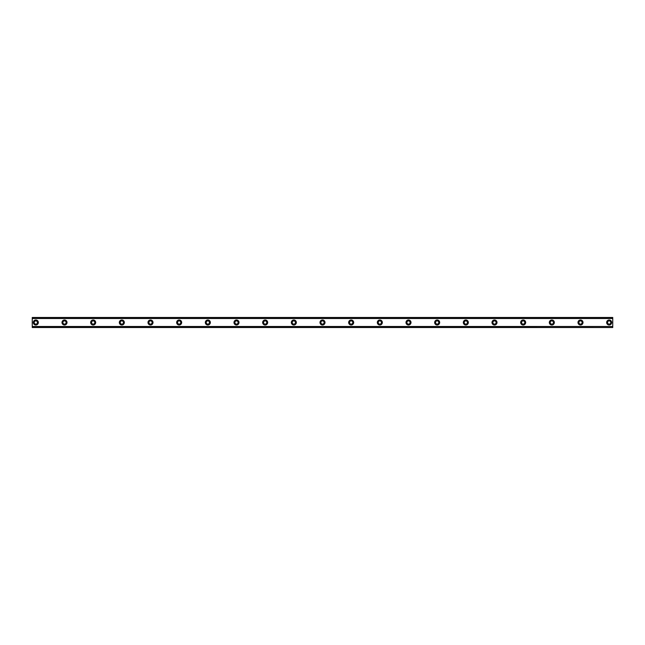 <?xml version="1.0" encoding="UTF-8"?>
<svg xmlns="http://www.w3.org/2000/svg" width="645" height="645" viewBox="0 0 645 645"><rect width="100%" height="100%" fill="white"/><g stroke="black" fill="none" stroke-linecap="round" stroke-linejoin="round"><path stroke-width="0.97" d="M35.83 324.113A1.613 1.613 0 0 1 34.217 322.5A1.613 1.613 0 0 1 35.83 320.887A1.613 1.613 0 0 1 37.442 322.5A1.613 1.613 0 0 1 35.83 324.113M609.17 324.113A1.613 1.613 0 0 1 607.558 322.5A1.613 1.613 0 0 1 609.17 320.887A1.613 1.613 0 0 1 610.783 322.5A1.613 1.613 0 0 1 609.17 324.113M580.5 324.113A1.613 1.613 0 0 1 578.888 322.5A1.613 1.613 0 0 1 580.5 320.887A1.613 1.613 0 0 1 582.113 322.5A1.613 1.613 0 0 1 580.5 324.113M551.83 324.113A1.613 1.613 0 0 1 550.217 322.5A1.613 1.613 0 0 1 551.83 320.887A1.613 1.613 0 0 1 553.442 322.5A1.613 1.613 0 0 1 551.83 324.113M523.168 324.113A1.613 1.613 0 0 1 521.555 322.5A1.613 1.613 0 0 1 523.168 320.887A1.613 1.613 0 0 1 524.78 322.5A1.613 1.613 0 0 1 523.168 324.113M494.497 324.113A1.613 1.613 0 0 1 492.885 322.5A1.613 1.613 0 0 1 494.497 320.887A1.613 1.613 0 0 1 496.11 322.5A1.613 1.613 0 0 1 494.497 324.113M465.835 324.113A1.613 1.613 0 0 1 464.223 322.5A1.613 1.613 0 0 1 465.835 320.887A1.613 1.613 0 0 1 467.448 322.5A1.613 1.613 0 0 1 465.835 324.113M437.165 324.113A1.613 1.613 0 0 1 435.552 322.5A1.613 1.613 0 0 1 437.165 320.887A1.613 1.613 0 0 1 438.777 322.5A1.613 1.613 0 0 1 437.165 324.113M408.503 324.113A1.613 1.613 0 0 1 406.89 322.5A1.613 1.613 0 0 1 408.503 320.887A1.613 1.613 0 0 1 410.115 322.5A1.613 1.613 0 0 1 408.503 324.113M379.832 324.113A1.613 1.613 0 0 1 378.22 322.5A1.613 1.613 0 0 1 379.832 320.887A1.613 1.613 0 0 1 381.445 322.5A1.613 1.613 0 0 1 379.832 324.113M351.17 324.113A1.613 1.613 0 0 1 349.558 322.5A1.613 1.613 0 0 1 351.17 320.887A1.613 1.613 0 0 1 352.783 322.5A1.613 1.613 0 0 1 351.17 324.113M322.5 324.113A1.613 1.613 0 0 1 320.887 322.5A1.613 1.613 0 0 1 322.5 320.887A1.613 1.613 0 0 1 324.113 322.5A1.613 1.613 0 0 1 322.5 324.113M293.83 324.113A1.613 1.613 0 0 1 292.217 322.5A1.613 1.613 0 0 1 293.83 320.887A1.613 1.613 0 0 1 295.442 322.5A1.613 1.613 0 0 1 293.83 324.113M265.168 324.113A1.613 1.613 0 0 1 263.555 322.5A1.613 1.613 0 0 1 265.168 320.887A1.613 1.613 0 0 1 266.78 322.5A1.613 1.613 0 0 1 265.168 324.113M236.497 324.113A1.613 1.613 0 0 1 234.885 322.5A1.613 1.613 0 0 1 236.497 320.887A1.613 1.613 0 0 1 238.11 322.5A1.613 1.613 0 0 1 236.497 324.113M207.835 324.113A1.613 1.613 0 0 1 206.223 322.5A1.613 1.613 0 0 1 207.835 320.887A1.613 1.613 0 0 1 209.448 322.5A1.613 1.613 0 0 1 207.835 324.113M179.165 324.113A1.613 1.613 0 0 1 177.552 322.5A1.613 1.613 0 0 1 179.165 320.887A1.613 1.613 0 0 1 180.777 322.5A1.613 1.613 0 0 1 179.165 324.113M150.503 324.113A1.613 1.613 0 0 1 148.89 322.5A1.613 1.613 0 0 1 150.503 320.887A1.613 1.613 0 0 1 152.115 322.5A1.613 1.613 0 0 1 150.503 324.113M121.832 324.113A1.613 1.613 0 0 1 120.22 322.5A1.613 1.613 0 0 1 121.832 320.887A1.613 1.613 0 0 1 123.445 322.5A1.613 1.613 0 0 1 121.832 324.113M93.17 324.113A1.613 1.613 0 0 1 91.558 322.5A1.613 1.613 0 0 1 93.17 320.887A1.613 1.613 0 0 1 94.783 322.5A1.613 1.613 0 0 1 93.17 324.113M64.5 324.113A1.613 1.613 0 0 1 62.888 322.5A1.613 1.613 0 0 1 64.5 320.887A1.613 1.613 0 0 1 66.112 322.5A1.613 1.613 0 0 1 64.5 324.113M35.83 319.993A2.507 2.507 0 0 0 33.322 322.5A2.507 2.507 0 0 0 35.83 325.007A2.507 2.507 0 0 0 38.345 322.5A2.507 2.507 0 0 0 35.83 319.993M609.17 319.993A2.507 2.507 0 0 0 606.655 322.5A2.507 2.507 0 0 0 609.17 325.007A2.507 2.507 0 0 0 611.678 322.5A2.507 2.507 0 0 0 609.17 319.993M580.5 319.993A2.507 2.507 0 0 0 577.993 322.5A2.507 2.507 0 0 0 580.5 325.007A2.507 2.507 0 0 0 583.007 322.5A2.507 2.507 0 0 0 580.5 319.993M551.83 319.993A2.507 2.507 0 0 0 549.322 322.5A2.507 2.507 0 0 0 551.83 325.007A2.507 2.507 0 0 0 554.345 322.5A2.507 2.507 0 0 0 551.83 319.993M523.168 319.993A2.507 2.507 0 0 0 520.66 322.5A2.507 2.507 0 0 0 523.168 325.007A2.507 2.507 0 0 0 525.675 322.5A2.507 2.507 0 0 0 523.168 319.993M494.497 319.993A2.507 2.507 0 0 0 491.99 322.5A2.507 2.507 0 0 0 494.497 325.007A2.507 2.507 0 0 0 497.005 322.5A2.507 2.507 0 0 0 494.497 319.993M465.835 319.993A2.507 2.507 0 0 0 463.328 322.5A2.507 2.507 0 0 0 465.835 325.007A2.507 2.507 0 0 0 468.343 322.5A2.507 2.507 0 0 0 465.835 319.993M437.165 319.993A2.507 2.507 0 0 0 434.657 322.5A2.507 2.507 0 0 0 437.165 325.007A2.507 2.507 0 0 0 439.672 322.5A2.507 2.507 0 0 0 437.165 319.993M408.503 319.993A2.507 2.507 0 0 0 405.995 322.5A2.507 2.507 0 0 0 408.503 325.007A2.507 2.507 0 0 0 411.01 322.5A2.507 2.507 0 0 0 408.503 319.993M379.832 319.993A2.507 2.507 0 0 0 377.325 322.5A2.507 2.507 0 0 0 379.832 325.007A2.507 2.507 0 0 0 382.34 322.5A2.507 2.507 0 0 0 379.832 319.993M351.17 319.993A2.507 2.507 0 0 0 348.655 322.5A2.507 2.507 0 0 0 351.17 325.007A2.507 2.507 0 0 0 353.678 322.5A2.507 2.507 0 0 0 351.17 319.993M322.5 319.993A2.507 2.507 0 0 0 319.993 322.5A2.507 2.507 0 0 0 322.5 325.007A2.507 2.507 0 0 0 325.007 322.5A2.507 2.507 0 0 0 322.5 319.993M293.83 319.993A2.507 2.507 0 0 0 291.322 322.5A2.507 2.507 0 0 0 293.83 325.007A2.507 2.507 0 0 0 296.345 322.5A2.507 2.507 0 0 0 293.83 319.993M265.168 319.993A2.507 2.507 0 0 0 262.66 322.5A2.507 2.507 0 0 0 265.168 325.007A2.507 2.507 0 0 0 267.675 322.5A2.507 2.507 0 0 0 265.168 319.993M236.497 319.993A2.507 2.507 0 0 0 233.99 322.5A2.507 2.507 0 0 0 236.497 325.007A2.507 2.507 0 0 0 239.005 322.5A2.507 2.507 0 0 0 236.497 319.993M207.835 319.993A2.507 2.507 0 0 0 205.328 322.5A2.507 2.507 0 0 0 207.835 325.007A2.507 2.507 0 0 0 210.343 322.5A2.507 2.507 0 0 0 207.835 319.993M179.165 319.993A2.507 2.507 0 0 0 176.657 322.5A2.507 2.507 0 0 0 179.165 325.007A2.507 2.507 0 0 0 181.672 322.5A2.507 2.507 0 0 0 179.165 319.993M150.503 319.993A2.507 2.507 0 0 0 147.995 322.5A2.507 2.507 0 0 0 150.503 325.007A2.507 2.507 0 0 0 153.01 322.5A2.507 2.507 0 0 0 150.503 319.993M121.832 319.993A2.507 2.507 0 0 0 119.325 322.5A2.507 2.507 0 0 0 121.832 325.007A2.507 2.507 0 0 0 124.34 322.5A2.507 2.507 0 0 0 121.832 319.993M93.17 319.993A2.507 2.507 0 0 0 90.655 322.5A2.507 2.507 0 0 0 93.17 325.007A2.507 2.507 0 0 0 95.678 322.5A2.507 2.507 0 0 0 93.17 319.993M64.5 319.993A2.507 2.507 0 0 0 61.993 322.5A2.507 2.507 0 0 0 64.5 325.007A2.507 2.507 0 0 0 67.007 322.5A2.507 2.507 0 0 0 64.5 319.993M32.25 317.485L612.75 317.485L32.25 317.485L32.25 327.515L612.75 327.515L32.25 327.37M32.25 318.509L612.75 318.509L612.75 326.491L32.25 326.491M32.25 326.668L612.75 326.491M612.75 326.668L612.75 327.37M32.25 317.63L612.75 317.485M612.75 317.63L612.75 318.332L32.25 318.332M32.25 327.515L612.75 327.515"/></g></svg>
